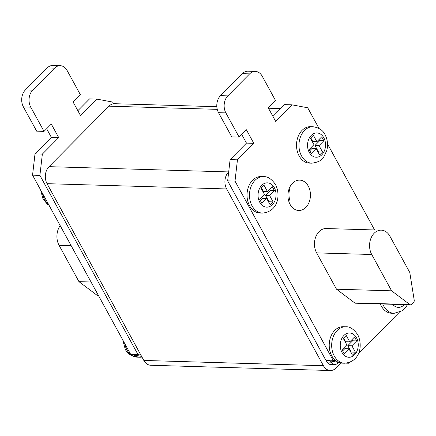 <?xml version="1.0" encoding="UTF-8"?>
<svg xmlns="http://www.w3.org/2000/svg" width="436" height="436" viewBox="0 0 436 436"><rect width="100%" height="100%" fill="white"/><g stroke="black" fill="none" stroke-linecap="round" stroke-linejoin="round"><path stroke-width="0.65" d="M290.103 204.457A15.189 11.243 91.7 0 0 298.747 210.474A15.189 11.243 91.7 0 0 309.119 202.2A15.189 11.243 91.7 0 0 308.285 186.123A15.189 11.243 91.7 0 0 299.641 180.106A15.189 11.243 91.7 0 0 289.27 188.385A15.189 11.243 91.7 0 0 290.103 204.457M288.806 201.361A15.189 11.243 91.7 0 0 289.177 188.619M380.312 303.936A18.225 13.494 91.7 0 0 381.298 306.028A18.225 13.494 91.7 0 0 391.67 313.25L394.122 313.321A18.225 13.494 -88.3 0 1 383.745 306.099A18.225 13.494 -88.3 0 1 382.759 304.006M310.546 126.68A18.225 13.494 91.7 0 0 298.104 136.61A18.225 13.494 91.7 0 0 299.107 155.897A18.225 13.494 91.7 0 0 309.478 163.119L311.925 163.189A18.225 13.494 -88.3 0 1 301.554 155.968A18.225 13.494 -88.3 0 1 300.551 136.681A18.225 13.494 -88.3 0 1 312.993 126.751L310.546 126.68M263.507 176.656L261.055 176.58A18.225 13.494 91.7 0 0 248.613 186.51A18.225 13.494 91.7 0 0 249.615 205.797A18.225 13.494 91.7 0 0 259.987 213.019L262.439 213.09A18.225 13.494 -88.3 0 1 252.063 205.868A18.225 13.494 -88.3 0 1 251.06 186.581A18.225 13.494 -88.3 0 1 263.507 176.656C267.584 176.302 271.606 178.956 275.574 184.624C280.68 194.81 278.337 211.613 262.439 213.09M345.699 326.787L343.252 326.711A18.225 13.494 91.7 0 0 330.804 336.641A18.225 13.494 91.7 0 0 331.807 355.929A18.225 13.494 91.7 0 0 335.884 360.812A18.225 13.494 91.7 0 0 342.184 363.15L344.631 363.221A18.225 13.494 -88.3 0 1 334.259 355.999A18.225 13.494 -88.3 0 1 333.257 336.712A18.225 13.494 -88.3 0 1 345.699 326.787C349.776 326.433 353.798 329.087 357.765 334.755C362.877 344.941 360.534 361.744 344.631 363.221M381.255 230.154L326.155 228.54A15.189 11.243 91.7 0 0 315.784 236.813A15.189 11.243 91.7 0 0 316.618 252.885L336.505 289.204L354.697 302.906A2.431 1.798 91.7 0 0 355.52 303.205L410.625 304.824A2.431 1.798 91.7 0 0 411.753 304.333L413.502 302.573A2.431 1.798 91.7 0 0 414.2 300.082L409.786 272.495L389.898 236.17A15.189 11.243 91.7 0 0 381.255 230.154A15.189 11.243 91.7 0 0 370.883 238.427A15.189 11.243 91.7 0 0 371.723 254.499L391.604 290.823L336.505 289.204M374.606 229.957L327.523 143.956M319.032 128.451L307.712 107.779L291.995 104.836L275.634 121.333L268.211 107.774L275.481 100.444L262.227 76.224A12.148 8.998 91.7 0 0 255.311 71.411A12.148 8.998 91.7 0 0 249.648 73.875L227.837 95.871A12.148 8.998 91.7 0 0 225.864 112.886L239.124 137.1L246.395 129.77L253.817 143.33L237.457 159.827L234.999 181.098L333.099 360.289L335.884 360.812M347.492 362.981L348.816 363.232L349.699 362.338M358.436 353.536L399.191 312.438M141.613 356.403L130.653 354.348L32.553 175.163L35.011 153.886L51.372 137.389L46.636 128.74M140.904 355.111L137.999 354.566L39.899 175.376L42.357 154.104L58.718 137.607L51.295 124.047L44.025 131.378L36.678 131.165L23.419 106.945A12.148 8.998 -88.3 0 1 25.386 89.93L47.202 67.934A12.148 8.998 -88.3 0 1 52.865 65.476L60.212 65.689A12.148 8.998 -88.3 0 1 67.128 70.501L80.382 94.716L73.112 102.051L80.535 115.611L96.896 99.114L112.613 102.051L113.551 103.768M77.848 110.695L89.549 98.896L96.896 99.114M330.466 360.954L338.325 362.425L337.42 363.346A6.077 4.496 -88.3 0 1 334.586 364.572A6.077 4.496 -88.3 0 1 331.131 362.169L330.466 360.954L325.752 360.076L227.652 180.886L230.11 159.614L246.471 143.117L241.735 134.468M340.974 363.041L335.987 368.066A12.148 8.998 -88.3 0 1 330.33 370.524L150.742 365.259A12.148 8.998 -88.3 0 1 143.826 360.447L47.044 183.676A12.148 8.998 -88.3 0 1 49.017 166.661L109.005 106.166A12.148 8.998 -88.3 0 1 114.668 103.708L216.834 106.706M330.33 370.524A12.148 8.998 -88.3 0 1 323.414 365.711L226.638 188.946A12.148 8.998 -88.3 0 1 228.606 171.926L228.698 171.833M334.586 364.572L330.51 364.452A6.077 4.496 -88.3 0 1 327.049 362.049L325.992 360.12M130.653 354.348L137.999 354.566M32.553 175.163L39.899 175.376M35.011 153.886L42.357 154.104M51.372 137.389L58.718 137.607M44.025 131.378L30.765 107.163A12.148 8.998 -88.3 0 1 32.738 90.143L54.549 68.147A12.148 8.998 -88.3 0 1 60.212 65.689M338.325 362.425L339.099 362.572M291.995 104.836L284.648 104.618L272.947 116.423M255.311 71.411L247.964 71.199A12.148 8.998 91.7 0 0 242.302 73.657L220.491 95.653A12.148 8.998 91.7 0 0 218.518 112.673L231.778 136.888L239.124 137.1M253.817 143.33L246.471 143.117M237.457 159.827L230.11 159.614M234.999 181.098L227.652 180.886M333.099 360.289L325.752 360.076M348.816 363.232L346.326 363.161M98.525 295.668L97.975 295.652A2.431 1.798 -88.3 0 1 97.146 295.346L78.96 281.651L59.073 245.326A15.189 11.243 -88.3 0 1 60.19 225.646M78.96 281.651L91.048 282.005M391.604 290.823L409.796 304.519A2.431 1.798 91.7 0 0 410.625 304.824M141.956 357.03A18.225 13.494 -88.3 0 1 139.738 357.209A18.225 13.494 -88.3 0 1 133.438 354.871M346.8 344.827L341.988 349.683L344.129 353.601L348.947 348.745L352.462 355.166L355.405 352.201L351.89 345.775L356.703 340.919L354.561 337.001L349.743 341.857L346.228 335.437L343.285 338.407L346.8 344.827M264.51 194.516L259.692 199.372L261.84 203.29L266.652 198.435L270.167 204.855L273.116 201.89L269.595 195.464L274.413 190.614L272.266 186.695L267.453 191.551L263.938 185.126L260.99 188.096L264.51 194.516M309.135 149.521L311.277 153.439L316.095 148.583L319.61 155.003L322.553 152.039L319.038 145.613L323.855 140.757L321.708 136.839L316.89 141.695L313.375 135.274L310.432 138.245L313.947 144.665L309.135 149.521M401.485 304.557L401.905 305.314L402.624 304.59M349.743 341.857L345.661 341.737L343.639 338.047M350.969 352.435L351.323 352.081L347.808 345.655L352.62 340.799L351.972 339.611M352.62 340.799L356.703 340.919M347.808 345.655L351.89 345.775M351.323 352.081L355.405 352.201M342.636 350.871L344.865 348.626L348.947 348.745M267.453 191.551L263.371 191.431L261.349 187.736M268.674 202.13L269.034 201.77L265.513 195.344L270.331 190.494L269.682 189.3M270.331 190.494L274.413 190.614M265.513 195.344L269.595 195.464M269.034 201.77L273.116 201.89M260.346 200.56L262.57 198.315L266.652 198.435M316.89 141.695L312.814 141.575L310.792 137.885M318.117 152.278L318.471 151.919L314.956 145.493L319.773 140.637L319.119 139.449M319.773 140.637L323.855 140.757M314.956 145.493L319.038 145.613M318.471 151.919L322.553 152.039M309.783 150.709L312.013 148.463L316.095 148.583M124.691 343.454A18.225 13.494 91.7 0 0 126.914 349.917A18.225 13.494 91.7 0 0 137.286 357.139L139.738 357.209M42.494 193.322A18.225 13.494 91.7 0 0 44.717 199.786A18.225 13.494 91.7 0 0 48.636 204.544M274.326 187.66A12.148 8.998 91.7 0 0 261.753 185.305A12.148 8.998 91.7 0 0 259.78 202.326A12.148 8.998 91.7 0 0 272.358 204.68A12.148 8.998 91.7 0 0 274.326 187.66M356.517 337.791A12.148 8.998 91.7 0 0 343.944 335.437A12.148 8.998 91.7 0 0 341.977 352.457A12.148 8.998 91.7 0 0 354.55 354.811A12.148 8.998 91.7 0 0 356.517 337.791M323.812 137.76A12.148 8.998 91.7 0 0 311.239 135.405A12.148 8.998 91.7 0 0 309.271 152.42A12.148 8.998 91.7 0 0 321.844 154.775A12.148 8.998 91.7 0 0 323.812 137.76M278.19 111.131L269.917 110.891M217.242 109.343L109.005 106.166M228.606 171.926L49.017 166.661M226.638 188.946L47.044 183.676M323.414 365.711L143.826 360.447M331.131 362.169L327.049 362.049M23.419 106.945L30.765 107.163M25.386 89.93L32.738 90.143M47.202 67.934L54.549 68.147M249.648 73.875L242.302 73.657M227.837 95.871L220.491 95.653M225.864 112.886L218.518 112.673M59.073 245.326L71.161 245.681M97.146 295.346L98.373 295.385M371.723 254.499L316.618 252.885M409.796 304.519L354.697 302.906M392.634 304.295A12.148 8.998 91.7 0 0 404.297 304.639M137.286 357.139C131.312 356.261 127.29 353.601 125.219 349.171L122.761 339.933M49.055 205.307L47.431 204.239L43.028 199.039L40.564 189.802M311.925 163.189C318.28 162.257 322.231 160.17 323.768 156.938L326.744 150.643C328.199 145.008 327.638 139.7 325.06 134.719C322.994 130.288 318.972 127.634 312.993 126.751M280.724 108.58L268.456 108.221M407.398 304.731L405.965 307.069L402.314 310.737L394.122 313.321"/></g></svg>
